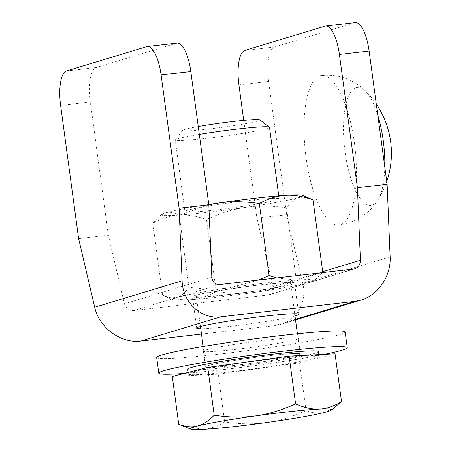 <?xml version="1.0" encoding="UTF-8"?>
<svg xmlns="http://www.w3.org/2000/svg" width="452" height="452" viewBox="0 0 452 452"><rect width="100%" height="100%" fill="white"/><g stroke="black" fill="none" stroke-linecap="round" stroke-linejoin="round"><path stroke-width="0.34" stroke-dasharray="2.26 1.69" d="M297.97 355.266A47.94 2.712 172.3 0 0 300.535 354.012A47.94 2.712 172.3 0 0 252.662 357.752A47.94 2.712 172.3 0 0 205.513 366.86A47.94 2.712 172.3 0 0 245.402 364.159A47.94 2.712 172.3 0 0 297.97 355.266M300.015 353.905A47.545 2.689 -7.7 0 1 300.139 354.063A47.545 2.689 -7.7 0 1 253.386 363.097A47.545 2.689 -7.7 0 1 205.909 366.804A47.545 2.689 -7.7 0 1 251.103 357.984A47.545 2.689 -7.7 0 1 300.015 353.905M269.477 127.278A47.545 2.689 -7.7 0 1 222.723 136.312A47.545 2.689 -7.7 0 1 175.246 140.018A47.545 2.689 -7.7 0 1 175.303 139.86A47.545 2.689 -7.7 0 1 199.315 134.391M241.102 206.643A47.545 2.689 172.3 0 0 279.15 198.829A47.545 2.689 172.3 0 0 279.025 198.671A47.545 2.689 172.3 0 0 230.113 202.75A47.545 2.689 172.3 0 0 184.919 211.57A47.545 2.689 172.3 0 0 185.049 211.734A47.545 2.689 172.3 0 0 241.102 206.643M234.413 288.432A47.545 2.689 -7.7 0 1 290.472 283.342A47.545 2.689 -7.7 0 1 290.602 283.506A47.545 2.689 -7.7 0 1 245.408 292.325A47.545 2.689 -7.7 0 1 196.496 296.405A47.545 2.689 -7.7 0 1 196.366 296.246A47.545 2.689 -7.7 0 1 234.413 288.432M198.253 126.537A39.036 2.209 172.3 0 0 182.58 130.329A39.036 2.209 172.3 0 0 221.52 127.419A39.036 2.209 172.3 0 0 259.832 119.887M335.779 406.727L324.626 412.427C319.157 413.862 312.965 413.264 306.044 410.631C292.06 416.902 278.777 420.885 266.2 422.592C253.64 424.383 239.792 424.168 224.655 421.942C217.016 426.603 209.649 429.089 202.547 429.4L180.506 424.993M335.045 353.826L299.58 362.832L306.044 410.631M299.58 362.832L218.197 374.149L172.274 376.454M318.779 356.086A65.89 3.723 -7.7 0 1 318.954 356.312A65.89 3.723 -7.7 0 1 254.16 368.832A65.89 3.723 -7.7 0 1 188.365 373.968A65.89 3.723 -7.7 0 1 250.996 361.747A65.89 3.723 -7.7 0 1 318.779 356.086M218.197 374.149L224.655 421.942M318.321 351.605A65.89 3.723 -7.7 0 1 253.521 364.126A65.89 3.723 -7.7 0 1 187.727 369.261M195.191 295.433A51.505 2.91 172.3 0 0 192.439 296.778A51.505 2.91 172.3 0 0 243.877 292.76A51.505 2.91 172.3 0 0 294.529 282.975A51.505 2.91 172.3 0 0 251.674 285.873A51.505 2.91 172.3 0 0 195.191 295.433M302.315 195.298A71.32 4.028 -7.7 0 1 298.902 197.507A71.32 4.028 -7.7 0 1 245.639 207.361A71.32 4.028 -7.7 0 1 178.772 215.05A71.32 4.028 -7.7 0 1 161.647 214.316A71.32 4.028 -7.7 0 1 165.172 212.892A71.32 4.028 -7.7 0 1 208.79 204.49M322.044 272.765L315.773 279.291L310.349 282.184A71.32 4.028 172.3 0 0 313.869 280.754A71.32 4.028 172.3 0 0 296.744 280.025L320.728 272.918M296.275 279.884C282.523 286.223 269.46 290.269 257.086 292.032A71.32 4.028 172.3 0 0 310.349 282.184C306.27 283.46 301.58 282.698 296.275 279.884L286.534 207.813C290.687 202.134 294.811 198.699 298.902 197.507L310.128 198.479M276.918 277.957L296.744 280.025A71.32 4.028 172.3 0 0 229.882 287.715L258.329 280.099M216.192 291.58C207.169 296.484 198.513 299.201 190.224 299.727A71.32 4.028 172.3 0 0 257.086 292.032C244.724 293.885 231.091 293.732 216.192 291.58L206.451 219.508C220.203 213.169 233.266 209.118 245.639 207.361C258.002 205.507 271.635 205.66 286.534 207.813M219.599 284.551L176.619 297.569C180.71 296.376 184.828 292.941 188.987 287.263C203.886 289.416 217.519 289.568 229.882 287.715A71.32 4.028 172.3 0 0 176.619 297.569A71.32 4.028 172.3 0 0 173.201 299.778A71.32 4.028 172.3 0 0 190.224 299.727C181.941 300.343 172.72 298.857 162.545 295.269L165.392 296.597L176.619 297.569L133.645 310.58C129.029 310.637 125.961 308.383 124.424 303.817L108.344 235.238L78.625 238.656M208.835 204.846L179.241 215.192C173.941 212.378 169.246 211.615 165.172 212.892L159.742 215.779L152.804 223.198C161.827 218.293 170.483 215.576 178.772 215.05C187.055 214.44 196.275 215.92 206.451 219.508M188.987 287.263L179.241 215.192M162.545 295.269L152.804 223.198M201.485 334.079L274.522 325.677L280.652 324.412C297.388 319.643 307.236 301.314 302.733 283.302L286.647 214.723L256.934 218.141L273.014 286.721C273.669 290.789 272.194 293.529 268.595 294.941L133.645 310.58M354.408 142.945A75.281 24.894 -96.6 0 0 321.632 75.478A75.281 24.894 -96.6 0 0 320.169 75.783A75.281 24.894 -96.6 0 0 305.772 155.318A75.281 24.894 -96.6 0 0 338.825 225.051A75.281 24.894 -96.6 0 0 354.408 142.945M384.805 167.025A59.432 19.651 83.4 0 1 377.866 200.129L377.866 200.129A59.432 19.651 83.4 0 1 346.656 161.703A59.432 19.651 83.4 0 1 356.221 87.558A59.432 19.651 83.4 0 1 365.301 90.886L365.301 90.886A59.432 19.651 83.4 0 1 377.815 115.316M294.992 315.976A51.505 2.91 -7.7 0 1 248.114 324.118A51.505 2.91 -7.7 0 1 200.756 328.717M286.647 214.723L268.629 81.439A31.696 10.481 83.4 0 1 274.567 46.997L354.701 22.73A31.696 10.481 83.4 0 1 355.323 22.6M108.344 235.238L90.321 101.954A31.696 10.481 83.4 0 1 96.259 67.512L176.399 43.245A31.696 10.481 83.4 0 1 177.014 43.115M243.713 120.39L256.934 218.141M295.851 339.582A47.94 2.712 172.3 0 0 298.41 338.333A47.94 2.712 172.3 0 0 250.544 342.068A47.94 2.712 172.3 0 0 203.394 351.181A47.94 2.712 172.3 0 0 243.283 348.481A47.94 2.712 172.3 0 0 295.851 339.582M156.669 357.498A95.09 5.373 172.3 0 0 235.786 352.148A95.09 5.373 172.3 0 0 340.057 334.497A95.09 5.373 172.3 0 0 345.136 332.017M184.263 373.408A95.09 5.373 172.3 0 0 324.383 354.362M353.323 269.166L267.369 295.196M354.701 22.73L324.988 26.148M176.399 43.245L146.68 46.663M90.321 101.954L60.608 105.372M96.259 67.512L66.54 70.93M274.567 46.997L244.848 50.415M268.629 81.439L238.91 84.857M211.835 277.347L124.424 303.817M295.444 319.338L274.522 325.677M390.138 256.832L302.733 283.302M322.688 271.68L273.014 286.721M279.15 198.829L278.748 195.852M184.919 211.57L175.246 140.018M300.139 354.063L297.399 333.774M294.693 313.756L290.602 283.506M205.909 366.804L203.163 346.514M200.456 326.497L196.366 296.246M182.58 130.329L175.303 139.86M318.954 356.312L318.728 354.645M188.365 373.968L188.156 372.42M313.869 280.754L315.773 279.291M173.201 299.778L165.392 296.597M161.647 214.316L159.742 215.779M321.632 75.478C338.678 74.049 353.232 79.185 365.301 90.886A87.626 87.626 0 0 1 376.296 104.084M338.842 225.051C355.764 222.57 368.775 214.265 377.866 200.129A87.626 87.626 0 0 0 386.765 181.512M298.766 314.332L294.529 282.975M196.682 328.135L192.439 296.778M295.523 319.909L280.652 324.412M354.571 268.906L268.595 294.941M203.394 351.181L205.513 366.86M298.41 338.333L300.535 354.012"/><path stroke-width="0.68" d="M199.315 134.391A47.545 2.689 -7.7 0 1 269.352 127.114A47.545 2.689 -7.7 0 1 269.381 127.136A47.545 2.689 -7.7 0 1 269.477 127.278L278.748 195.852M269.381 127.136L259.832 119.887A39.036 2.209 172.3 0 0 259.804 119.865A39.036 2.209 172.3 0 0 237.368 121.034A39.036 2.209 172.3 0 0 198.253 126.537M190.693 429.14L178.738 424.253C185.653 426.886 191.851 427.485 197.321 426.05A71.32 4.028 172.3 0 0 190.693 429.14A71.32 4.028 172.3 0 0 202.547 429.4A71.32 4.028 172.3 0 0 266.2 422.592A71.32 4.028 172.3 0 0 324.626 412.427A71.32 4.028 172.3 0 0 331.361 410.122A71.32 4.028 172.3 0 0 319.4 409.077C326.497 408.766 333.87 406.28 341.509 401.619L331.361 410.122M255.747 415.885C268.324 414.185 281.602 410.196 295.585 403.924C304.377 407.76 312.315 409.478 319.4 409.077A71.32 4.028 172.3 0 0 255.747 415.885A71.32 4.028 172.3 0 0 197.321 426.05C202.801 424.699 208.428 421.1 214.203 415.241C229.333 417.462 243.182 417.676 255.747 415.885M178.738 424.253L172.274 376.454L207.739 367.448L289.127 356.131L295.585 403.924M207.739 367.448L214.203 415.241M289.127 356.131L335.045 353.826L341.509 401.619M188.156 372.42L187.727 369.261A65.89 3.723 -7.7 0 1 250.357 357.04A65.89 3.723 -7.7 0 1 318.14 351.379A65.89 3.723 -7.7 0 1 318.321 351.605L318.728 354.645M208.79 204.49A71.32 4.028 -7.7 0 1 218.435 203.044A71.32 4.028 -7.7 0 1 285.297 195.349A71.32 4.028 -7.7 0 1 302.315 195.298L312.97 199.807C302.8 196.219 293.574 194.733 285.297 195.349C277.008 195.874 268.347 198.592 259.324 203.496C244.425 201.343 230.797 201.191 218.435 203.044L208.835 204.846M320.728 272.918L322.717 271.878L322.044 272.765M258.329 280.099L269.07 275.567L276.918 277.957M269.07 275.567L259.324 203.496M322.717 271.878L312.97 199.807M219.599 284.551L354.571 268.906C358.357 267.437 360.306 264.55 360.419 260.25L357.425 187.71L387.138 184.292L390.138 256.832C391.2 275.884 378.16 295.184 360.894 300.111L354.656 301.405L220.926 316.796C201.089 319.53 182.591 302.36 182.116 280.765L179.116 208.225L208.835 204.807L211.835 277.347C212.485 282.184 215.073 284.585 219.599 284.551M377.815 115.316A59.432 19.651 83.4 0 1 383.256 140.583A59.432 19.651 83.4 0 1 384.805 167.025M200.756 328.717A51.505 2.91 -7.7 0 1 196.682 328.135A51.505 2.91 -7.7 0 1 199.434 326.79A51.505 2.91 -7.7 0 1 255.911 317.231A51.505 2.91 -7.7 0 1 298.766 314.332A51.505 2.91 -7.7 0 1 296.015 315.677A51.505 2.91 -7.7 0 1 294.992 315.976M357.425 187.71L339.401 54.426A31.696 10.481 -96.6 0 0 325.604 26.018A31.696 10.481 -96.6 0 0 324.988 26.148L244.848 50.415A31.696 10.481 -96.6 0 0 238.91 84.857L243.713 120.39M325.604 26.018L355.323 22.6A31.696 10.481 83.4 0 1 369.12 51.008L387.138 184.292M179.116 208.225L161.098 74.942A31.696 10.481 -96.6 0 0 147.295 46.533L177.014 43.115A31.696 10.481 83.4 0 1 190.812 71.523L208.835 204.807M147.295 46.533A31.696 10.481 -96.6 0 0 146.68 46.663L66.54 70.93A31.696 10.481 -96.6 0 0 60.608 105.372L78.625 238.656L94.711 307.236C99.067 327.649 121.034 343.774 140.792 341.062L201.485 334.079M324.383 354.362A95.09 5.373 172.3 0 0 342.175 350.176A95.09 5.373 172.3 0 0 347.255 347.695L345.136 332.017A95.09 5.373 172.3 0 0 250.182 339.429A95.09 5.373 172.3 0 0 156.669 357.498L158.793 373.177A95.09 5.373 172.3 0 0 184.263 373.408M347.255 347.695A95.09 5.373 172.3 0 0 252.306 355.108A95.09 5.373 172.3 0 0 158.793 373.177M369.12 51.008L339.401 54.426M190.812 71.523L161.098 74.942M94.711 307.236L182.116 280.765M220.926 316.796L140.792 341.062M354.656 301.405L295.444 319.338M360.419 260.25L322.688 271.68M297.399 333.774L294.693 313.756M203.163 346.514L200.456 326.497M386.765 181.512A87.626 87.626 0 0 0 376.296 104.084M360.894 300.111L295.523 319.909"/></g></svg>
